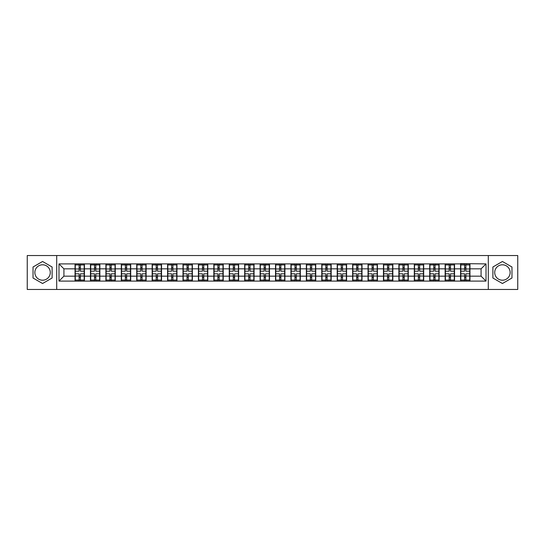 <?xml version="1.0" encoding="UTF-8"?>
<svg xmlns="http://www.w3.org/2000/svg" width="545" height="545" viewBox="0 0 545 545"><rect width="100%" height="100%" fill="white"/><g stroke="black" fill="none" stroke-linecap="round" stroke-linejoin="round"><path stroke-width="0.82" d="M502.429 264.788A7.712 7.712 0 0 0 494.717 272.5A7.712 7.712 0 0 0 502.429 280.212A7.712 7.712 0 0 0 510.14 272.5A7.712 7.712 0 0 0 502.429 264.788M42.571 280.212A7.712 7.712 0 0 1 34.86 272.5A7.712 7.712 0 0 1 42.571 264.788A7.712 7.712 0 0 1 50.283 272.5A7.712 7.712 0 0 1 42.571 280.212M488.293 289.456L517.75 289.456L517.75 255.544L488.293 255.544L488.293 289.456L56.707 289.456L56.707 255.544L27.25 255.544L27.25 289.456L56.707 289.456M488.293 255.544L56.707 255.544M481.078 276.158L481.078 268.842L469.954 268.842L469.954 276.158L481.078 276.158L486.017 281.097L486.017 263.903L460.566 263.603L460.566 268.842L454.537 268.842L454.537 276.158L460.566 276.158L460.566 268.842M486.017 281.097L58.983 281.097L58.983 263.903L75.046 263.903L75.046 268.842L63.922 268.842L63.922 276.158L75.046 276.158L75.046 268.842M460.566 263.903L75.046 263.903M460.566 276.158L460.566 281.097M454.537 276.158L454.537 281.097M454.537 263.903L454.537 268.842M439.113 276.158L445.142 276.158L445.142 268.842L439.113 268.842L439.113 281.097M445.142 276.158L445.142 281.097M445.142 263.903L445.142 268.842M439.113 263.903L439.113 268.842M423.69 276.158L429.726 276.158L429.726 268.842L423.69 268.842L423.69 281.097M429.726 276.158L429.726 281.097M429.726 263.903L429.726 268.842M423.69 263.903L423.69 268.842M408.273 276.158L414.302 276.158L414.302 268.842L408.273 268.842L408.273 281.097M414.302 276.158L414.302 281.097M414.302 263.903L414.302 268.842M408.273 263.903L408.273 268.842M392.85 276.158L398.879 276.158L398.879 268.842L392.85 268.842L392.85 281.097M398.879 276.158L398.879 281.097M398.879 263.903L398.879 268.842M392.85 263.903L392.85 268.842M377.433 276.158L383.462 276.158L383.462 268.842L377.433 268.842L377.433 281.097M383.462 276.158L383.462 281.097M383.462 263.903L383.462 268.842M377.433 263.903L377.433 268.842M362.009 276.158L368.038 276.158L368.038 268.842L362.009 268.842L362.009 281.097M368.038 276.158L368.038 281.097M368.038 263.903L368.038 268.842M362.009 263.903L362.009 268.842M346.586 276.158L352.622 276.158L352.622 268.842L346.586 268.842L346.586 281.097M352.622 276.158L352.622 281.097M352.622 263.903L352.622 268.842M346.586 263.903L346.586 268.842M331.169 276.158L337.198 276.158L337.198 268.842L331.169 268.842L331.169 281.097M337.198 276.158L337.198 281.097M337.198 263.903L337.198 268.842M331.169 263.903L331.169 268.842M315.746 276.158L321.775 276.158L321.775 268.842L315.746 268.842L315.746 281.097M321.775 276.158L321.775 281.097M321.775 263.903L321.775 268.842M315.746 263.903L315.746 268.842M300.329 276.158L306.358 276.158L306.358 268.842L300.329 268.842L300.329 281.097M306.358 276.158L306.358 281.097M306.358 263.903L306.358 268.842M300.329 263.903L300.329 268.842M284.906 276.158L290.935 276.158L290.935 268.842L284.906 268.842L284.906 281.097M290.935 276.158L290.935 281.097M290.935 263.903L290.935 268.842M284.906 263.903L284.906 268.842M269.482 276.158L275.518 276.158L275.518 268.842L269.482 268.842L269.482 281.097M275.518 276.158L275.518 281.097M275.518 263.903L275.518 268.842M269.482 263.903L269.482 268.842M254.065 276.158L260.094 276.158L260.094 268.842L254.065 268.842L254.065 281.097M260.094 276.158L260.094 281.097M260.094 263.903L260.094 268.842M254.065 263.903L254.065 268.842M238.642 276.158L244.671 276.158L244.671 268.842L238.642 268.842L238.642 281.097M244.671 276.158L244.671 281.097M244.671 263.903L244.671 268.842M238.642 263.903L238.642 268.842M223.225 276.158L229.254 276.158L229.254 268.842L223.225 268.842L223.225 281.097M229.254 276.158L229.254 281.097M229.254 263.903L229.254 268.842M223.225 263.903L223.225 268.842M207.802 276.158L213.831 276.158L213.831 268.842L207.802 268.842L207.802 281.097M213.831 276.158L213.831 281.097M213.831 263.903L213.831 268.842M207.802 263.903L207.802 268.842M192.378 276.158L198.414 276.158L198.414 268.842L192.378 268.842L192.378 281.097M198.414 276.158L198.414 281.097M198.414 263.903L198.414 268.842M192.378 263.903L192.378 268.842M176.962 276.158L182.991 276.158L182.991 268.842L176.962 268.842L176.962 281.097M182.991 276.158L182.991 281.097M182.991 263.903L182.991 268.842M176.962 263.903L176.962 268.842M161.538 276.158L167.567 276.158L167.567 268.842L161.538 268.842L161.538 281.097M167.567 276.158L167.567 281.097M167.567 263.903L167.567 268.842M161.538 263.903L161.538 268.842M146.121 276.158L152.15 276.158L152.15 268.842L146.121 268.842L146.121 281.097M152.15 276.158L152.15 281.097M152.15 263.903L152.15 268.842M146.121 263.903L146.121 268.842M130.698 276.158L136.727 276.158L136.727 268.842L130.698 268.842L130.698 281.097M136.727 276.158L136.727 281.097M136.727 263.903L136.727 268.842M130.698 263.903L130.698 268.842M115.274 276.158L121.31 276.158L121.31 268.842L115.274 268.842L115.274 281.097M121.31 276.158L121.31 281.097M121.31 263.903L121.31 268.842M115.274 263.903L115.274 268.842M99.858 276.158L105.887 276.158L105.887 268.842L99.858 268.842L99.858 281.097M105.887 276.158L105.887 281.097M105.887 263.903L105.887 268.842M99.858 263.903L99.858 268.842M84.434 276.158L90.463 276.158L90.463 268.842L84.434 268.842L84.434 281.097M90.463 276.158L90.463 281.097M90.463 263.903L90.463 268.842M84.434 263.903L84.434 268.842M75.046 276.158L75.046 281.097M63.922 276.158L58.983 281.097M58.983 263.903L63.922 268.842M469.954 276.158L469.954 281.097M469.954 263.903L469.954 268.842M486.017 263.903L481.078 268.842M42.571 261.484L33.034 266.995L33.034 278.005L42.571 283.516L52.109 278.005L52.109 266.995L42.571 261.484M492.891 278.005L502.429 283.516L511.966 278.005L511.966 266.995L502.429 261.484L492.891 266.995L492.891 278.005M75.292 268.998L79.1 268.998L79.1 263.848L75.292 263.848L75.292 273.835L79.1 273.835L79.1 276.002L80.381 275.995L80.381 273.835L84.189 273.835L84.189 263.848L80.381 263.848L80.381 264.938L84.189 264.938M79.1 267.568L80.381 267.568M80.381 265.088L79.1 265.088M75.292 271.165L79.1 271.165L79.1 268.998L80.381 269.005L80.381 271.165L84.189 271.165M75.292 264.938L79.1 264.938M79.1 279.912L80.381 279.912M79.1 277.432L80.381 277.432M75.292 281.152L79.1 281.152L79.1 280.062L75.292 280.062L75.292 281.152M75.292 273.835L75.292 276.002L79.1 276.002L79.1 280.062M75.292 276.002L75.292 280.062M84.189 273.835L84.189 281.152L80.381 281.152L80.381 280.062L84.189 280.062M84.189 276.002L80.381 276.002L80.381 280.062M84.189 268.998L80.381 268.998L80.381 264.938M90.715 268.998L94.517 268.998L94.517 263.848L90.715 263.848L90.715 273.835L94.517 273.835L94.517 276.002L95.804 275.995L95.804 273.835L99.612 273.835L99.612 263.848L95.804 263.848L95.804 264.938L99.612 264.938M94.517 267.568L95.804 267.568M95.804 265.088L94.517 265.088M90.715 271.165L94.517 271.165L94.517 268.998L95.804 269.005L95.804 271.165L99.612 271.165M90.715 264.938L94.517 264.938M94.517 279.912L95.804 279.912M94.517 277.432L95.804 277.432M90.715 281.152L94.517 281.152L94.517 280.062L90.715 280.062L90.715 281.152M90.715 273.835L90.715 276.002L94.517 276.002L94.517 280.062M90.715 276.002L90.715 280.062M99.612 273.835L99.612 281.152L95.804 281.152L95.804 280.062L99.612 280.062M99.612 276.002L95.804 276.002L95.804 280.062M99.612 268.998L95.804 268.998L95.804 264.938M106.132 268.998L109.94 268.998L109.94 263.848L106.132 263.848L106.132 273.835L109.94 273.835L109.94 276.002L111.221 275.995L111.221 273.835L115.029 273.835L115.029 263.848L111.221 263.848L111.221 264.938L115.029 264.938M109.94 267.568L111.221 267.568M111.221 265.088L109.94 265.088M106.132 271.165L109.94 271.165L109.94 268.998L111.221 269.005L111.221 271.165L115.029 271.165M106.132 264.938L109.94 264.938M109.94 279.912L111.221 279.912M109.94 277.432L111.221 277.432M106.132 281.152L109.94 281.152L109.94 280.062L106.132 280.062L106.132 281.152M106.132 273.835L106.132 276.002L109.94 276.002L109.94 280.062M106.132 276.002L106.132 280.062M115.029 273.835L115.029 281.152L111.221 281.152L111.221 280.062L115.029 280.062M115.029 276.002L111.221 276.002L111.221 280.062M115.029 268.998L111.221 268.998L111.221 264.938M121.555 268.998L125.357 268.998L125.357 263.848L121.555 263.848L121.555 273.835L125.357 273.835L125.357 276.002L126.644 275.995L126.644 273.835L130.453 273.835L130.453 263.848L126.644 263.848L126.644 264.938L130.453 264.938M125.357 267.568L126.644 267.568M126.644 265.088L125.357 265.088M121.555 271.165L125.357 271.165L125.357 268.998L126.644 269.005L126.644 271.165L130.453 271.165M121.555 264.938L125.357 264.938M125.357 279.912L126.644 279.912M125.357 277.432L126.644 277.432M121.555 281.152L125.357 281.152L125.357 280.062L121.555 280.062L121.555 281.152M121.555 273.835L121.555 276.002L125.357 276.002L125.357 280.062M121.555 276.002L121.555 280.062M130.453 273.835L130.453 281.152L126.644 281.152L126.644 280.062L130.453 280.062M130.453 276.002L126.644 276.002L126.644 280.062M130.453 268.998L126.644 268.998L126.644 264.938M136.972 268.998L140.78 268.998L140.78 263.848L136.972 263.848L136.972 273.835L140.78 273.835L140.78 276.002L142.068 275.995L142.068 273.835L145.869 273.835L145.869 263.848L142.068 263.848L142.068 264.938L145.869 264.938M140.78 267.568L142.068 267.568M142.068 265.088L140.78 265.088M136.972 271.165L140.78 271.165L140.78 268.998L142.068 269.005L142.068 271.165L145.869 271.165M136.972 264.938L140.78 264.938M140.78 279.912L142.068 279.912M140.78 277.432L142.068 277.432M136.972 281.152L140.78 281.152L140.78 280.062L136.972 280.062L136.972 281.152M136.972 273.835L136.972 276.002L140.78 276.002L140.78 280.062M136.972 276.002L136.972 280.062M145.869 273.835L145.869 281.152L142.068 281.152L142.068 280.062L145.869 280.062M145.869 276.002L142.068 276.002L142.068 280.062M145.869 268.998L142.068 268.998L142.068 264.938M152.396 268.998L156.204 268.998L156.204 263.848L152.396 263.848L152.396 273.835L156.204 273.835L156.204 276.002L157.485 275.995L157.485 273.835L161.293 273.835L161.293 263.848L157.485 263.848L157.485 264.938L161.293 264.938M156.204 267.568L157.485 267.568M157.485 265.088L156.204 265.088M152.396 271.165L156.204 271.165L156.204 268.998L157.485 269.005L157.485 271.165L161.293 271.165M152.396 264.938L156.204 264.938M156.204 279.912L157.485 279.912M156.204 277.432L157.485 277.432M152.396 281.152L156.204 281.152L156.204 280.062L152.396 280.062L152.396 281.152M152.396 273.835L152.396 276.002L156.204 276.002L156.204 280.062M152.396 276.002L152.396 280.062M161.293 273.835L161.293 281.152L157.485 281.152L157.485 280.062L161.293 280.062M161.293 276.002L157.485 276.002L157.485 280.062M161.293 268.998L157.485 268.998L157.485 264.938M167.819 268.998L171.62 268.998L171.62 263.848L167.819 263.848L167.819 273.835L171.62 273.835L171.62 276.002L172.908 275.995L172.908 273.835L176.716 273.835L176.716 263.848L172.908 263.848L172.908 264.938L176.716 264.938M171.62 267.568L172.908 267.568M172.908 265.088L171.62 265.088M167.819 271.165L171.62 271.165L171.62 268.998L172.908 269.005L172.908 271.165L176.716 271.165M167.819 264.938L171.62 264.938M171.62 279.912L172.908 279.912M171.62 277.432L172.908 277.432M167.819 281.152L171.62 281.152L171.62 280.062L167.819 280.062L167.819 281.152M167.819 273.835L167.819 276.002L171.62 276.002L171.62 280.062M167.819 276.002L167.819 280.062M176.716 273.835L176.716 281.152L172.908 281.152L172.908 280.062L176.716 280.062M176.716 276.002L172.908 276.002L172.908 280.062M176.716 268.998L172.908 268.998L172.908 264.938M183.236 268.998L187.044 268.998L187.044 263.848L183.236 263.848L183.236 273.835L187.044 273.835L187.044 276.002L188.325 275.995L188.325 273.835L192.133 273.835L192.133 263.848L188.325 263.848L188.325 264.938L192.133 264.938M187.044 267.568L188.325 267.568M188.325 265.088L187.044 265.088M183.236 271.165L187.044 271.165L187.044 268.998L188.325 269.005L188.325 271.165L192.133 271.165M183.236 264.938L187.044 264.938M187.044 279.912L188.325 279.912M187.044 277.432L188.325 277.432M183.236 281.152L187.044 281.152L187.044 280.062L183.236 280.062L183.236 281.152M183.236 273.835L183.236 276.002L187.044 276.002L187.044 280.062M183.236 276.002L183.236 280.062M192.133 273.835L192.133 281.152L188.325 281.152L188.325 280.062L192.133 280.062M192.133 276.002L188.325 276.002L188.325 280.062M192.133 268.998L188.325 268.998L188.325 264.938M198.659 268.998L202.461 268.998L202.461 263.848L198.659 263.848L198.659 273.835L202.461 273.835L202.461 276.002L203.748 275.995L203.748 273.835L207.556 273.835L207.556 263.848L203.748 263.848L203.748 264.938L207.556 264.938M202.461 267.568L203.748 267.568M203.748 265.088L202.461 265.088M198.659 271.165L202.461 271.165L202.461 268.998L203.748 269.005L203.748 271.165L207.556 271.165M198.659 264.938L202.461 264.938M202.461 279.912L203.748 279.912M202.461 277.432L203.748 277.432M198.659 281.152L202.461 281.152L202.461 280.062L198.659 280.062L198.659 281.152M198.659 273.835L198.659 276.002L202.461 276.002L202.461 280.062M198.659 276.002L198.659 280.062M207.556 273.835L207.556 281.152L203.748 281.152L203.748 280.062L207.556 280.062M207.556 276.002L203.748 276.002L203.748 280.062M207.556 268.998L203.748 268.998L203.748 264.938M214.076 268.998L217.884 268.998L217.884 263.848L214.076 263.848L214.076 273.835L217.884 273.835L217.884 276.002L219.172 275.995L219.172 273.835L222.973 273.835L222.973 263.848L219.172 263.848L219.172 264.938L222.973 264.938M217.884 267.568L219.172 267.568M219.172 265.088L217.884 265.088M214.076 271.165L217.884 271.165L217.884 268.998L219.172 269.005L219.172 271.165L222.973 271.165M214.076 264.938L217.884 264.938M217.884 279.912L219.172 279.912M217.884 277.432L219.172 277.432M214.076 281.152L217.884 281.152L217.884 280.062L214.076 280.062L214.076 281.152M214.076 273.835L214.076 276.002L217.884 276.002L217.884 280.062M214.076 276.002L214.076 280.062M222.973 273.835L222.973 281.152L219.172 281.152L219.172 280.062L222.973 280.062M222.973 276.002L219.172 276.002L219.172 280.062M222.973 268.998L219.172 268.998L219.172 264.938M229.5 268.998L233.308 268.998L233.308 263.848L229.5 263.848L229.5 273.835L233.308 273.835L233.308 276.002L234.588 275.995L234.588 273.835L238.397 273.835L238.397 263.848L234.588 263.848L234.588 264.938L238.397 264.938M233.308 267.568L234.588 267.568M234.588 265.088L233.308 265.088M229.5 271.165L233.308 271.165L233.308 268.998L234.588 269.005L234.588 271.165L238.397 271.165M229.5 264.938L233.308 264.938M233.308 279.912L234.588 279.912M233.308 277.432L234.588 277.432M229.5 281.152L233.308 281.152L233.308 280.062L229.5 280.062L229.5 281.152M229.5 273.835L229.5 276.002L233.308 276.002L233.308 280.062M229.5 276.002L229.5 280.062M238.397 273.835L238.397 281.152L234.588 281.152L234.588 280.062L238.397 280.062M238.397 276.002L234.588 276.002L234.588 280.062M238.397 268.998L234.588 268.998L234.588 264.938M244.923 268.998L248.724 268.998L248.724 263.848L244.923 263.848L244.923 273.835L248.724 273.835L248.724 276.002L250.012 275.995L250.012 273.835L253.82 273.835L253.82 263.848L250.012 263.848L250.012 264.938L253.82 264.938M248.724 267.568L250.012 267.568M250.012 265.088L248.724 265.088M244.923 271.165L248.724 271.165L248.724 268.998L250.012 269.005L250.012 271.165L253.82 271.165M244.923 264.938L248.724 264.938M248.724 279.912L250.012 279.912M248.724 277.432L250.012 277.432M244.923 281.152L248.724 281.152L248.724 280.062L244.923 280.062L244.923 281.152M244.923 273.835L244.923 276.002L248.724 276.002L248.724 280.062M244.923 276.002L244.923 280.062M253.82 273.835L253.82 281.152L250.012 281.152L250.012 280.062L253.82 280.062M253.82 276.002L250.012 276.002L250.012 280.062M253.82 268.998L250.012 268.998L250.012 264.938M260.34 268.998L264.148 268.998L264.148 263.848L260.34 263.848L260.34 273.835L264.148 273.835L264.148 276.002L265.435 275.995L265.435 273.835L269.237 273.835L269.237 263.848L265.435 263.848L265.435 264.938L269.237 264.938M264.148 267.568L265.435 267.568M265.435 265.088L264.148 265.088M260.34 271.165L264.148 271.165L264.148 268.998L265.435 269.005L265.435 271.165L269.237 271.165M260.34 264.938L264.148 264.938M264.148 279.912L265.435 279.912M264.148 277.432L265.435 277.432M260.34 281.152L264.148 281.152L264.148 280.062L260.34 280.062L260.34 281.152M260.34 273.835L260.34 276.002L264.148 276.002L264.148 280.062M260.34 276.002L260.34 280.062M269.237 273.835L269.237 281.152L265.435 281.152L265.435 280.062L269.237 280.062M269.237 276.002L265.435 276.002L265.435 280.062M269.237 268.998L265.435 268.998L265.435 264.938M275.763 268.998L279.565 268.998L279.565 263.848L275.763 263.848L275.763 273.835L279.565 273.835L279.565 276.002L280.852 275.995L280.852 273.835L284.66 273.835L284.66 263.848L280.852 263.848L280.852 264.938L284.66 264.938M279.565 267.568L280.852 267.568M280.852 265.088L279.565 265.088M275.763 271.165L279.565 271.165L279.565 268.998L280.852 269.005L280.852 271.165L284.66 271.165M275.763 264.938L279.565 264.938M279.565 279.912L280.852 279.912M279.565 277.432L280.852 277.432M275.763 281.152L279.565 281.152L279.565 280.062L275.763 280.062L275.763 281.152M275.763 273.835L275.763 276.002L279.565 276.002L279.565 280.062M275.763 276.002L275.763 280.062M284.66 273.835L284.66 281.152L280.852 281.152L280.852 280.062L284.66 280.062M284.66 276.002L280.852 276.002L280.852 280.062M284.66 268.998L280.852 268.998L280.852 264.938M291.18 268.998L294.988 268.998L294.988 263.848L291.18 263.848L291.18 273.835L294.988 273.835L294.988 276.002L296.276 275.995L296.276 273.835L300.077 273.835L300.077 263.848L296.276 263.848L296.276 264.938L300.077 264.938M294.988 267.568L296.276 267.568M296.276 265.088L294.988 265.088M291.18 271.165L294.988 271.165L294.988 268.998L296.276 269.005L296.276 271.165L300.077 271.165M291.18 264.938L294.988 264.938M294.988 279.912L296.276 279.912M294.988 277.432L296.276 277.432M291.18 281.152L294.988 281.152L294.988 280.062L291.18 280.062L291.18 281.152M291.18 273.835L291.18 276.002L294.988 276.002L294.988 280.062M291.18 276.002L291.18 280.062M300.077 273.835L300.077 281.152L296.276 281.152L296.276 280.062L300.077 280.062M300.077 276.002L296.276 276.002L296.276 280.062M300.077 268.998L296.276 268.998L296.276 264.938M306.603 268.998L310.412 268.998L310.412 263.848L306.603 263.848L306.603 273.835L310.412 273.835L310.412 276.002L311.692 275.995L311.692 273.835L315.5 273.835L315.5 263.848L311.692 263.848L311.692 264.938L315.5 264.938M310.412 267.568L311.692 267.568M311.692 265.088L310.412 265.088M306.603 271.165L310.412 271.165L310.412 268.998L311.692 269.005L311.692 271.165L315.5 271.165M306.603 264.938L310.412 264.938M310.412 279.912L311.692 279.912M310.412 277.432L311.692 277.432M306.603 281.152L310.412 281.152L310.412 280.062L306.603 280.062L306.603 281.152M306.603 273.835L306.603 276.002L310.412 276.002L310.412 280.062M306.603 276.002L306.603 280.062M315.5 273.835L315.5 281.152L311.692 281.152L311.692 280.062L315.5 280.062M315.5 276.002L311.692 276.002L311.692 280.062M315.5 268.998L311.692 268.998L311.692 264.938M322.027 268.998L325.828 268.998L325.828 263.848L322.027 263.848L322.027 273.835L325.828 273.835L325.828 276.002L327.116 275.995L327.116 273.835L330.924 273.835L330.924 263.848L327.116 263.848L327.116 264.938L330.924 264.938M325.828 267.568L327.116 267.568M327.116 265.088L325.828 265.088M322.027 271.165L325.828 271.165L325.828 268.998L327.116 269.005L327.116 271.165L330.924 271.165M322.027 264.938L325.828 264.938M325.828 279.912L327.116 279.912M325.828 277.432L327.116 277.432M322.027 281.152L325.828 281.152L325.828 280.062L322.027 280.062L322.027 281.152M322.027 273.835L322.027 276.002L325.828 276.002L325.828 280.062M322.027 276.002L322.027 280.062M330.924 273.835L330.924 281.152L327.116 281.152L327.116 280.062L330.924 280.062M330.924 276.002L327.116 276.002L327.116 280.062M330.924 268.998L327.116 268.998L327.116 264.938M337.444 268.998L341.252 268.998L341.252 263.848L337.444 263.848L337.444 273.835L341.252 273.835L341.252 276.002L342.539 275.995L342.539 273.835L346.341 273.835L346.341 263.848L342.539 263.848L342.539 264.938L346.341 264.938M341.252 267.568L342.539 267.568M342.539 265.088L341.252 265.088M337.444 271.165L341.252 271.165L341.252 268.998L342.539 269.005L342.539 271.165L346.341 271.165M337.444 264.938L341.252 264.938M341.252 279.912L342.539 279.912M341.252 277.432L342.539 277.432M337.444 281.152L341.252 281.152L341.252 280.062L337.444 280.062L337.444 281.152M337.444 273.835L337.444 276.002L341.252 276.002L341.252 280.062M337.444 276.002L337.444 280.062M346.341 273.835L346.341 281.152L342.539 281.152L342.539 280.062L346.341 280.062M346.341 276.002L342.539 276.002L342.539 280.062M346.341 268.998L342.539 268.998L342.539 264.938M352.867 268.998L356.675 268.998L356.675 263.848L352.867 263.848L352.867 273.835L356.675 273.835L356.675 276.002L357.956 275.995L357.956 273.835L361.764 273.835L361.764 263.848L357.956 263.848L357.956 264.938L361.764 264.938M356.675 267.568L357.956 267.568M357.956 265.088L356.675 265.088M352.867 271.165L356.675 271.165L356.675 268.998L357.956 269.005L357.956 271.165L361.764 271.165M352.867 264.938L356.675 264.938M356.675 279.912L357.956 279.912M356.675 277.432L357.956 277.432M352.867 281.152L356.675 281.152L356.675 280.062L352.867 280.062L352.867 281.152M352.867 273.835L352.867 276.002L356.675 276.002L356.675 280.062M352.867 276.002L352.867 280.062M361.764 273.835L361.764 281.152L357.956 281.152L357.956 280.062L361.764 280.062M361.764 276.002L357.956 276.002L357.956 280.062M361.764 268.998L357.956 268.998L357.956 264.938M368.284 268.998L372.092 268.998L372.092 263.848L368.284 263.848L368.284 273.835L372.092 273.835L372.092 276.002L373.38 275.995L373.38 273.835L377.181 273.835L377.181 263.848L373.38 263.848L373.38 264.938L377.181 264.938M372.092 267.568L373.38 267.568M373.38 265.088L372.092 265.088M368.284 271.165L372.092 271.165L372.092 268.998L373.38 269.005L373.38 271.165L377.181 271.165M368.284 264.938L372.092 264.938M372.092 279.912L373.38 279.912M372.092 277.432L373.38 277.432M368.284 281.152L372.092 281.152L372.092 280.062L368.284 280.062L368.284 281.152M368.284 273.835L368.284 276.002L372.092 276.002L372.092 280.062M368.284 276.002L368.284 280.062M377.181 273.835L377.181 281.152L373.38 281.152L373.38 280.062L377.181 280.062M377.181 276.002L373.38 276.002L373.38 280.062M377.181 268.998L373.38 268.998L373.38 264.938M383.707 268.998L387.515 268.998L387.515 263.848L383.707 263.848L383.707 273.835L387.515 273.835L387.515 276.002L388.796 275.995L388.796 273.835L392.604 273.835L392.604 263.848L388.796 263.848L388.796 264.938L392.604 264.938M387.515 267.568L388.796 267.568M388.796 265.088L387.515 265.088M383.707 271.165L387.515 271.165L387.515 268.998L388.796 269.005L388.796 271.165L392.604 271.165M383.707 264.938L387.515 264.938M387.515 279.912L388.796 279.912M387.515 277.432L388.796 277.432M383.707 281.152L387.515 281.152L387.515 280.062L383.707 280.062L383.707 281.152M383.707 273.835L383.707 276.002L387.515 276.002L387.515 280.062M383.707 276.002L383.707 280.062M392.604 273.835L392.604 281.152L388.796 281.152L388.796 280.062L392.604 280.062M392.604 276.002L388.796 276.002L388.796 280.062M392.604 268.998L388.796 268.998L388.796 264.938M399.131 268.998L402.932 268.998L402.932 263.848L399.131 263.848L399.131 273.835L402.932 273.835L402.932 276.002L404.22 275.995L404.22 273.835L408.028 273.835L408.028 263.848L404.22 263.848L404.22 264.938L408.028 264.938M402.932 267.568L404.22 267.568M404.22 265.088L402.932 265.088M399.131 271.165L402.932 271.165L402.932 268.998L404.22 269.005L404.22 271.165L408.028 271.165M399.131 264.938L402.932 264.938M402.932 279.912L404.22 279.912M402.932 277.432L404.22 277.432M399.131 281.152L402.932 281.152L402.932 280.062L399.131 280.062L399.131 281.152M399.131 273.835L399.131 276.002L402.932 276.002L402.932 280.062M399.131 276.002L399.131 280.062M408.028 273.835L408.028 281.152L404.22 281.152L404.22 280.062L408.028 280.062M408.028 276.002L404.22 276.002L404.22 280.062M408.028 268.998L404.22 268.998L404.22 264.938M414.547 268.998L418.356 268.998L418.356 263.848L414.547 263.848L414.547 273.835L418.356 273.835L418.356 276.002L419.643 275.995L419.643 273.835L423.445 273.835L423.445 263.848L419.643 263.848L419.643 264.938L423.445 264.938M418.356 267.568L419.643 267.568M419.643 265.088L418.356 265.088M414.547 271.165L418.356 271.165L418.356 268.998L419.643 269.005L419.643 271.165L423.445 271.165M414.547 264.938L418.356 264.938M418.356 279.912L419.643 279.912M418.356 277.432L419.643 277.432M414.547 281.152L418.356 281.152L418.356 280.062L414.547 280.062L414.547 281.152M414.547 273.835L414.547 276.002L418.356 276.002L418.356 280.062M414.547 276.002L414.547 280.062M423.445 273.835L423.445 281.152L419.643 281.152L419.643 280.062L423.445 280.062M423.445 276.002L419.643 276.002L419.643 280.062M423.445 268.998L419.643 268.998L419.643 264.938M429.971 268.998L433.779 268.998L433.779 263.848L429.971 263.848L429.971 273.835L433.779 273.835L433.779 276.002L435.06 275.995L435.06 273.835L438.868 273.835L438.868 263.848L435.06 263.848L435.06 264.938L438.868 264.938M433.779 267.568L435.06 267.568M435.06 265.088L433.779 265.088M429.971 271.165L433.779 271.165L433.779 268.998L435.06 269.005L435.06 271.165L438.868 271.165M429.971 264.938L433.779 264.938M433.779 279.912L435.06 279.912M433.779 277.432L435.06 277.432M429.971 281.152L433.779 281.152L433.779 280.062L429.971 280.062L429.971 281.152M429.971 273.835L429.971 276.002L433.779 276.002L433.779 280.062M429.971 276.002L429.971 280.062M438.868 273.835L438.868 281.152L435.06 281.152L435.06 280.062L438.868 280.062M438.868 276.002L435.06 276.002L435.06 280.062M438.868 268.998L435.06 268.998L435.06 264.938M445.388 268.998L449.196 268.998L449.196 263.848L445.388 263.848L445.388 273.835L449.196 273.835L449.196 276.002L450.483 275.995L450.483 273.835L454.285 273.835L454.285 263.848L450.483 263.848L450.483 264.938L454.285 264.938M449.196 267.568L450.483 267.568M450.483 265.088L449.196 265.088M445.388 271.165L449.196 271.165L449.196 268.998L450.483 269.005L450.483 271.165L454.285 271.165M445.388 264.938L449.196 264.938M449.196 279.912L450.483 279.912M449.196 277.432L450.483 277.432M445.388 281.152L449.196 281.152L449.196 280.062L445.388 280.062L445.388 281.152M445.388 273.835L445.388 276.002L449.196 276.002L449.196 280.062M445.388 276.002L445.388 280.062M454.285 273.835L454.285 281.152L450.483 281.152L450.483 280.062L454.285 280.062M454.285 276.002L450.483 276.002L450.483 280.062M454.285 268.998L450.483 268.998L450.483 264.938M460.811 268.998L464.619 268.998L464.619 263.848L460.811 263.848L460.811 273.835L464.619 273.835L464.619 276.002L465.9 275.995L465.9 273.835L469.708 273.835L469.708 263.848L465.9 263.848L465.9 264.938L469.708 264.938M464.619 267.568L465.9 267.568M465.9 265.088L464.619 265.088M460.811 271.165L464.619 271.165L464.619 268.998L465.9 269.005L465.9 271.165L469.708 271.165M460.811 264.938L464.619 264.938M464.619 279.912L465.9 279.912M464.619 277.432L465.9 277.432M460.811 281.152L464.619 281.152L464.619 280.062L460.811 280.062L460.811 281.152M460.811 273.835L460.811 276.002L464.619 276.002L464.619 280.062M460.811 276.002L460.811 280.062M469.708 273.835L469.708 281.152L465.9 281.152L465.9 280.062L469.708 280.062M469.708 276.002L465.9 276.002L465.9 280.062M469.708 268.998L465.9 268.998L465.9 264.938"/></g></svg>
